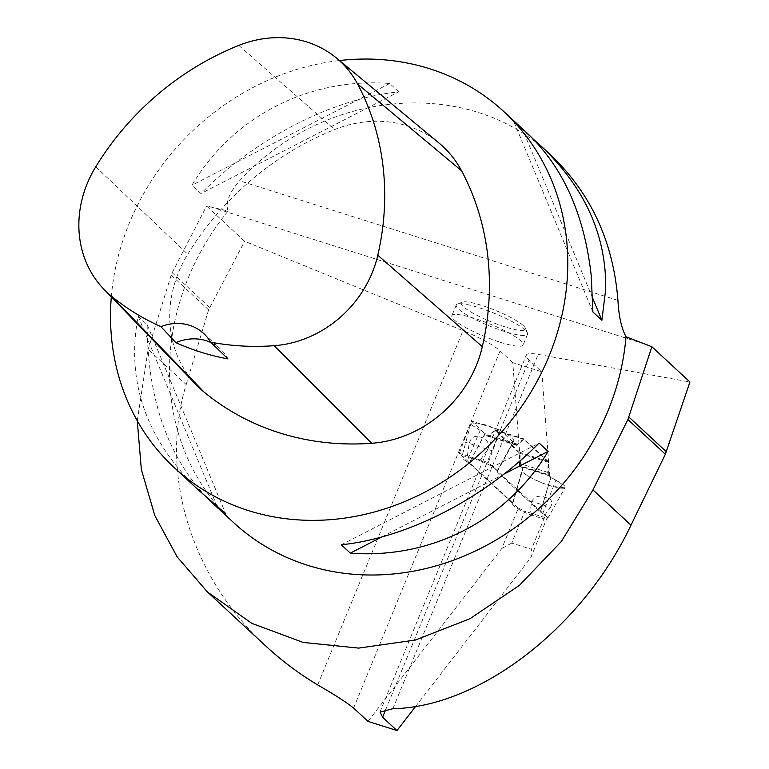 <?xml version="1.0" encoding="UTF-8"?>
<svg xmlns="http://www.w3.org/2000/svg" width="769" height="769" viewBox="0 0 769 769"><rect width="100%" height="100%" fill="white"/><g stroke="black" fill="none" stroke-linecap="round" stroke-linejoin="round"><path stroke-width="0.58" stroke-dasharray="3.85 2.88" d="M512.558 503.301L522.853 468.484L512.558 503.301L469.186 463.082L485.249 433.61L487.431 435.629L515.422 444.472L513.144 442.329L496.976 471.099A18.965 3.345 22.3 0 0 479.827 460.564L487.911 449.394L469.157 443.463L467.273 456.603A18.965 3.345 22.3 0 0 461.833 456.882L471.003 423.113L472.426 425.488L485.249 433.61M556.967 480.865C550.806 476.857 545.471 473.368 534.57 470.763L520.575 466.341C526.131 470.397 517.998 469.484 525.16 474.108C541.837 486.527 582.921 495.13 556.977 480.865L563.571 485.326L564.907 487.873L551.2 486.162C538.492 481.865 529.178 477.338 523.256 472.579L522.064 469.83L522.853 468.484L520.575 466.341A5.777 2.422 107.5 0 1 519.844 463.534L520.2 452.595L495.774 429.967L489.43 435.35A5.777 2.422 -72.5 0 1 487.844 435.879A5.777 2.422 -72.5 0 1 487.431 435.629M497.072 471.81L540.453 512.029L550.748 477.213L548.566 475.184L520.575 466.341M515.422 444.472A5.777 2.422 -72.5 0 0 515.836 444.722A5.777 2.422 -72.5 0 0 517.412 444.203L523.756 438.811L548.191 461.448L547.836 472.387A5.777 2.422 107.5 0 0 548.566 475.184M512.654 504.012A18.965 3.345 22.3 0 0 529.803 514.538L531.687 501.407C534.724 496.236 539.415 494.957 545.779 497.572C551.709 498.831 553.267 502.09 550.441 507.329L531.687 501.407M513.163 502.109L522.064 469.83M556.977 480.865L555.852 480.25L542.77 513.529A18.965 3.345 22.3 0 1 547.739 518.364A18.965 3.345 22.3 0 1 542.356 518.508L550.441 507.329M529.803 514.538L542.356 518.508M485.037 433.447L469.186 463.082M480.144 430.573L466.87 461.583L468.975 462.928M466.87 461.583A18.965 3.345 22.3 0 1 461.833 456.882M487.911 449.394C489.584 443.088 487.104 438.974 480.462 437.042C474.809 435.081 471.041 437.225 469.157 443.463M502.07 462.131L496.976 471.099M513.942 440.983L512.75 438.234C506.819 433.476 497.505 428.948 484.806 424.651L471.022 423.113M479.827 460.564L467.273 456.603M555.852 480.25L550.748 477.213M550.96 477.366L540.453 512.029M542.77 513.529L540.655 512.183M513.673 441.166L513.144 442.329L513.673 441.166M548.191 461.448L520.2 452.595M495.774 429.967L523.756 438.811M520.767 466.821L549.758 475.992L548.268 474.608L519.277 465.447L520.767 466.821L512.779 362.641L541.77 371.802L529.091 360.055A46.207 8.161 22.3 0 1 526.323 355.153A46.207 8.161 22.3 0 1 538.185 354.384L689.928 382.001M512.779 362.641L500.1 350.895A46.207 8.161 22.3 0 0 463.025 330.632L244.638 241.264L206.582 206.005L228.085 210.985A242.581 215.954 -47.2 0 0 233.257 522.295M500.359 342.282A38.508 6.796 -157.7 0 0 523.122 344.973A38.508 6.796 -157.7 0 0 520.815 340.888A38.508 6.796 -157.7 0 0 482.221 321.029A38.508 6.796 -157.7 0 0 451.864 315.751A38.508 6.796 -157.7 0 0 500.359 342.282M548.268 474.608L548.662 462.429L523.776 439.378L516.72 445.376L500.331 430.188L488.296 462.544L547.355 517.268L544.49 517.46L524.833 511.25L511.779 543.087L531.437 549.297L530.812 557.602L415.664 706.403M544.49 517.46L531.437 549.297M519.277 465.447L519.671 453.268L494.794 430.217L487.729 436.215L471.339 421.028L459.304 453.383L518.364 508.107L501.821 548.441L367.986 721.389M530.812 557.602L547.355 517.268M549.758 475.992L541.77 371.802M518.364 508.107L524.833 511.25M511.779 543.087L501.821 548.441M137.267 420.768L148.148 349.347L186.185 384.587C158.923 472.925 190.856 577.49 266.112 646.316M209.61 307.408L172.169 272.716L171.17 275.158L208.61 309.849L244.638 241.264M172.169 272.716L206.582 206.005M208.61 309.849L186.185 384.587M171.17 275.158L148.148 349.347M111.322 296.93A242.581 215.954 132.8 0 1 129.23 223.346A242.581 215.954 132.8 0 1 339.475 60.54M528.495 134.421L514.355 122.867L534.061 139.852M550.902 155.184C469.282 76.275 323.864 88.243 239.572 180.802C229.066 192.856 225.24 202.92 228.085 210.985M398.746 91.828L389.748 83.485C309.042 77.246 232.767 116.475 191.952 185.214L200.959 193.557C256.01 138.007 332.285 98.778 398.746 91.828L200.959 193.557M206.005 496.764C167.104 455.017 147.494 397.66 147.177 324.691L138.17 316.347C125.799 381.27 145.995 439.262 198.748 490.314M196.47 385.029A115.513 102.835 132.8 0 1 187.771 254.222A277.244 246.801 132.8 0 1 334.688 129.557A115.513 102.835 132.8 0 1 439.003 143.044M211.158 342.666A46.207 41.132 132.8 0 1 220.328 348.895A46.207 41.132 132.8 0 1 227.97 358.902M138.17 316.347L216.704 505.406M147.177 324.691L225.711 513.75M389.748 83.485L191.952 185.214M592.88 311.926L514.355 122.867M592.736 298.237L523.362 131.211M341.311 544.788L539.098 443.059M381.693 537.002L504.166 474.012M493.025 451.009L464.043 441.848M488.296 462.544L459.304 453.383M523.776 439.378L494.794 430.217M516.72 445.376L487.729 436.215M548.662 462.429L519.671 453.268M385.836 709.335L500.331 430.188L471.339 421.028L500.1 350.895M523.324 325.595A34.653 6.114 -157.7 0 0 491.468 308.802A34.653 6.114 -157.7 0 0 462.207 302.169A34.653 6.114 -157.7 0 0 491.016 321.778A34.653 6.114 -157.7 0 0 525.294 328.046A34.653 6.114 -157.7 0 0 523.324 325.595M525.217 330.161A38.508 6.796 -157.7 0 0 489.824 311.493A38.508 6.796 -157.7 0 0 457.315 304.12A38.508 6.796 -157.7 0 0 456.267 305.014A38.508 6.796 -157.7 0 0 489.315 325.912A38.508 6.796 -157.7 0 0 527.524 334.236A38.508 6.796 -157.7 0 0 527.409 332.871A38.508 6.796 -157.7 0 0 525.217 330.161M512.462 503.176L522.757 468.359M497.168 471.926L513.24 442.454M547.836 472.387L519.844 463.534M489.43 435.35L517.412 444.203M643.913 343.791L213.1 207.63M353.615 708.066L471.339 421.028M500.331 430.188L529.091 360.055M95.76 166.777L187.771 254.222M238.784 45.419L334.688 129.557M617.94 300.391L239.572 180.802M392.863 708.71L538.185 354.384M317.703 684.948L463.025 330.632M513.077 502.445L522.891 469.071M547.739 518.364L564.927 487.873M501.35 463.399L513.154 441.627M487.844 435.879L515.836 444.722M203.737 333.515L220.328 348.895M379.944 712.065L526.323 355.153M462.207 302.169L457.315 304.12M525.294 328.046L527.409 332.871M456.267 305.014L451.864 315.751M527.524 334.236L523.122 344.973"/><path stroke-width="1.15" d="M415.664 706.403L396.977 730.55L382.597 717.227L380.078 712.113L392.863 708.71C479.596 707.086 582.402 627.84 630.993 525.169L665.358 454.21L627.917 419.518L651.872 346.742L625.995 336.755C621.429 328.171 618.747 316.059 617.94 300.391C613.249 241.735 590.9 193.336 550.902 155.184L541.318 146.302C584.911 187.78 606.376 235.372 605.722 289.077L601.887 320.269L592.88 311.926L591.236 275.648C584.392 215.003 563.475 167.93 528.495 134.421L504.022 111.755A242.581 215.954 132.8 0 1 567.599 253.751A242.581 215.954 132.8 0 1 428.833 490.007A242.581 215.954 132.8 0 1 174.275 467.639A242.581 215.954 132.8 0 1 111.322 296.93M651.872 346.742L689.928 382.001L665.358 454.21M396.977 730.55L367.986 721.389L353.615 708.066C346.261 702.164 334.294 694.455 317.703 684.948C299.064 673.769 281.867 660.888 266.112 646.316L207.438 591.947L177.11 556.823L154.8 515.538L141.342 469.523L137.267 420.768M627.917 419.518L592.947 489.93L561.283 541.568L519.46 585.315L469.946 618.728L415.298 640.058L358.7 648.104L303.121 642.423L251.799 623.342L207.438 591.947M339.475 60.54A242.581 215.954 132.8 0 1 504.022 111.755M534.061 139.852L541.318 146.302M174.275 467.639L198.748 490.314L225.711 513.75L211.571 502.195L233.257 522.295A242.581 215.954 -47.2 0 0 474.665 551.335A242.581 215.954 -47.2 0 0 625.995 336.755M350.318 553.132L341.311 544.788C407.781 537.839 484.057 498.61 539.098 443.059L548.105 451.403C507.3 520.142 431.024 559.371 350.318 553.132L381.693 537.002M211.571 502.195L206.005 496.764M175.909 342.657L160.884 326.633A269.89 240.255 132.8 0 1 110.996 295.805A108.16 96.288 132.8 0 1 103.911 289.259A108.16 96.288 132.8 0 1 95.76 166.777A269.89 240.255 132.8 0 1 238.784 45.419A108.16 96.288 132.8 0 1 336.457 58.04A108.16 96.288 132.8 0 1 357.575 83.984A269.89 240.255 132.8 0 1 377.79 255.241A108.16 96.288 132.8 0 1 274.225 345.694A269.89 240.255 132.8 0 1 210.61 342.147L227.97 358.902A271.14 241.37 -47.2 0 1 175.909 342.657A46.207 41.132 132.8 0 1 211.158 342.666M336.457 58.04L439.003 143.044A115.513 102.835 132.8 0 1 461.554 170.747A277.244 246.801 132.8 0 1 482.317 346.665A115.513 102.835 132.8 0 1 371.715 443.28A277.244 246.801 132.8 0 1 204.035 392.027A115.513 102.835 132.8 0 1 196.47 385.029L103.911 289.259M160.884 326.633A46.207 41.132 132.8 0 1 203.737 333.515A46.207 41.132 132.8 0 1 210.61 342.147M601.887 320.269L592.736 298.237M504.166 474.012L548.105 451.403M382.597 717.227L385.836 709.335M592.947 489.93L630.993 525.169M357.575 83.984L461.554 170.747M377.79 255.241L482.317 346.665M274.225 345.694L371.715 443.28M110.996 295.805L204.035 392.027M628.917 417.077L666.358 451.768"/></g></svg>
